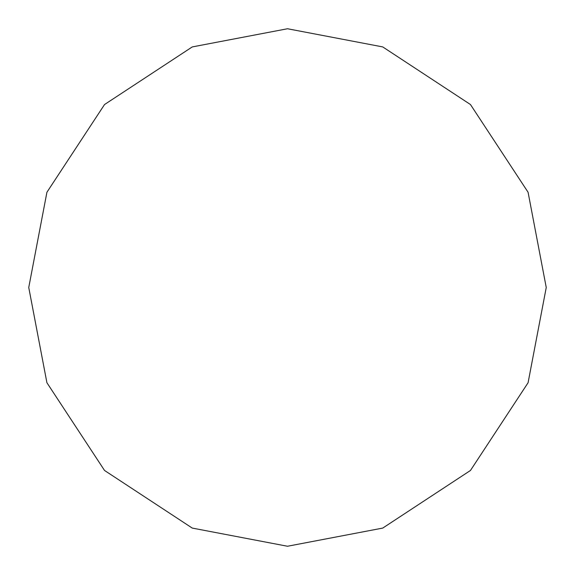 <?xml version="1.0" encoding="UTF-8"?>
<svg xmlns="http://www.w3.org/2000/svg" width="575" height="575" viewBox="0 0 575 575"><rect width="100%" height="100%" fill="white"/><g stroke="black" fill="none" stroke-linecap="round" stroke-linejoin="round"><path stroke-width="0.43" stroke-dasharray="2.88 2.16" d="M546.25 287.5L528.08 382.742L470.465 470.465L382.742 528.08L287.5 546.25L192.258 528.08L104.535 470.465L46.92 382.742L28.75 287.5L46.92 192.258L104.535 104.535L192.258 46.92L287.5 28.75L382.742 46.92L470.465 104.535L528.08 192.258L546.25 287.5"/><path stroke-width="0.86" d="M546.25 287.5L528.08 192.258L470.465 104.535L382.742 46.92L287.5 28.75L192.258 46.92L104.535 104.535L46.92 192.258L28.75 287.5L46.92 382.742L104.535 470.465L192.258 528.08L287.5 546.25L382.742 528.08L470.465 470.465L528.08 382.742L546.25 287.5"/></g></svg>

